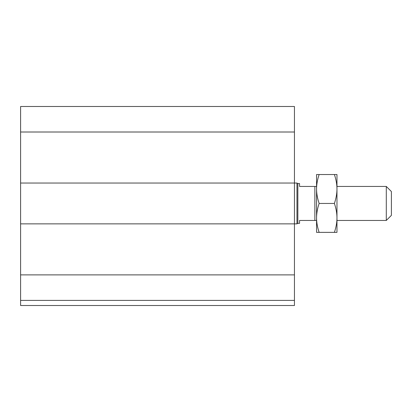 <?xml version="1.0" encoding="UTF-8"?>
<svg xmlns="http://www.w3.org/2000/svg" width="412" height="412" viewBox="0 0 412 412"><rect width="100%" height="100%" fill="white"/><g stroke="black" fill="none" stroke-linecap="round" stroke-linejoin="round"><path stroke-width="0.62" d="M294.446 300.399L20.6 300.399L20.6 305.503L294.446 305.503L294.446 106.497L20.6 106.497L20.6 132.01L294.446 132.01M20.6 300.399L20.6 223.86L296.964 223.86L296.964 183.036L20.6 183.036L20.6 132.01M20.6 223.86L20.6 183.036M386.296 203.451L386.296 220.456L391.4 215.358L391.4 191.544L386.296 186.44L386.296 203.451M316.56 186.44L299.55 186.44L299.55 183.546L297.85 183.546L297.85 223.35L299.55 223.35L299.55 220.456L316.56 220.456M314.861 186.44L314.861 220.456M297.85 183.546L296.964 183.036M336.97 174.534L336.97 232.363L334.389 232.363C336.099 227.352 336.959 222.532 336.97 217.907C336.959 213.282 336.099 208.462 334.389 203.451C336.099 198.435 336.959 193.614 336.97 188.99C336.959 184.365 336.099 179.55 334.389 174.534L336.97 174.534M316.56 174.534L319.14 174.534C317.431 179.55 316.571 184.365 316.56 188.99L316.56 174.534M316.56 188.99C316.571 193.614 317.431 198.435 319.14 203.451C317.431 208.462 316.571 213.282 316.56 217.907L316.56 188.99M316.56 217.907C316.571 222.532 317.431 227.352 319.14 232.363L316.56 232.363L316.56 217.907M334.389 174.534L319.14 174.534M334.389 232.363L319.14 232.363M334.389 203.451L319.14 203.451M20.6 274.886L294.446 274.886M336.97 220.456L386.296 220.456M336.97 186.44L386.296 186.44M297.85 223.35L296.964 223.86"/></g></svg>
